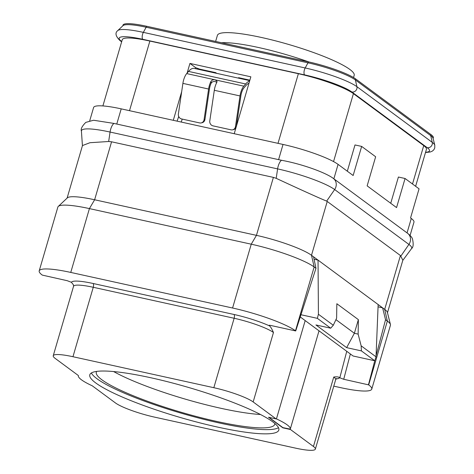 <?xml version="1.0" encoding="UTF-8"?>
<svg xmlns="http://www.w3.org/2000/svg" width="474" height="474" viewBox="0 0 474 474"><rect width="100%" height="100%" fill="white"/><g stroke="black" fill="none" stroke-linecap="round" stroke-linejoin="round"><path stroke-width="0.71" d="M410.081 235.448L413.968 222.152A44.467 7.033 -163.7 0 0 411.272 218.467L410.555 217.939L419.063 188.836L405.069 178.497L396.56 207.594L367.143 185.855L375.651 156.758L361.656 146.413L353.148 175.51L338.081 164.377A44.467 7.033 -163.7 0 0 283.031 144.446L121.208 108.86A44.467 7.033 -163.7 0 0 93.597 107.515L89.728 120.746M347.318 171.203L354.99 144.949L361.656 146.413M102.894 105.927L122.262 39.703A44.467 7.033 16.3 0 1 149.873 41.048L298.371 73.707A44.467 7.033 16.3 0 1 353.42 93.633L423.738 145.601A44.467 7.033 16.3 0 1 426.44 149.292L415.621 186.294M390.73 203.287L398.403 177.033L405.069 178.497M234.221 133.715L250.859 76.818L189.932 63.421L195.715 67.687L199.655 69.121L215.747 72.658L215.587 73.109M173.294 120.313L181.672 91.672M187.1 73.12L189.932 63.421M122.784 25.857L122.997 25.122A38.116 6.026 16.3 0 1 146.667 26.271L308.491 61.863A38.116 6.026 16.3 0 1 355.672 78.945L431.02 134.622A38.116 6.026 16.3 0 1 433.331 137.786L433.118 138.521M146.667 26.271L143.367 32.374A41.783 6.606 16.3 0 0 117.765 30.579L123.021 25.632A38.116 6.026 16.3 0 1 146.371 27.273L308.195 62.864A38.116 6.026 16.3 0 1 355.382 79.946L430.724 135.629A38.116 6.026 16.3 0 1 433.04 138.207L434.8 145.204A41.783 6.606 16.3 0 0 432.258 142.372A4.236 3.839 126.5 0 1 427.204 147.669A38.116 6.026 16.3 0 1 425.569 152.261M221.536 42.737A71.254 11.269 16.3 0 1 258.715 47.554A71.254 11.269 -163.7 0 1 308.847 61.94M353.545 77.54L354.185 75.36A71.254 11.269 -163.7 0 0 261.648 37.517A71.254 11.269 16.3 0 0 217.406 35.366L215.629 41.439M216.683 73.352L215.747 72.658M238.434 78.133L238.594 77.683L249.875 80.165M249.62 81.042A21.176 8.271 102.4 0 0 245.651 83.975L243.814 86.15A10.588 4.136 102.4 0 0 240.01 95.938L235.489 126.54L236.366 126.351L240.887 95.748A8.473 3.306 -77.6 0 1 243.926 87.921L245.769 85.741A19.055 7.442 -77.6 0 1 248.98 83.223M249.745 80.621L194.002 68.369A21.176 8.271 102.4 0 0 188.539 71.414L186.697 73.589A10.588 4.136 102.4 0 0 182.899 83.377L178.378 113.979A4.236 3.839 -102.2 0 0 181.572 118.95L199.661 122.926A4.236 3.839 -102.2 0 0 201.166 122.932A4.236 3.839 -102.2 0 0 204.075 119.632L208.601 89.029A10.588 4.136 -77.6 0 1 211.048 81.279C212.002 79.976 213.401 79.508 215.255 79.869L217.056 81.41L216.76 82.535A10.588 4.136 102.4 0 0 214.313 90.285L209.786 120.888A4.236 3.839 -102.2 0 0 212.986 125.859L231.069 129.835A4.236 3.839 -102.2 0 0 232.58 129.84A4.236 3.839 -102.2 0 0 235.489 126.54M216.831 82.387L215.374 81.641C213.496 81.255 212.097 81.759 211.167 83.157A8.473 3.306 102.4 0 0 209.472 88.839L204.952 119.442A4.236 3.839 77.8 0 1 202.043 122.742L201.166 122.932M236.046 127.465A4.236 3.839 77.8 0 1 233.451 129.651L232.58 129.84M113.63 371.557A92.957 14.7 -163.7 0 0 220.902 408.292A92.957 14.7 16.3 0 0 260.481 414.501M274.849 423.501A92.957 14.7 16.3 0 1 274.754 424.313A92.957 14.7 16.3 0 1 217.039 421.505A92.957 14.7 -163.7 0 1 96.311 372.131A92.957 14.7 -163.7 0 1 96.672 371.397M91.358 372.973A98.462 15.571 -163.7 0 0 218.899 422.885A98.462 15.571 16.3 0 0 278.481 427.69M150.933 377.778A98.462 15.571 -163.7 0 0 89.799 374.804A98.462 15.571 -163.7 0 0 217.667 427.098A98.462 15.571 -163.7 0 0 278.807 430.072A98.462 15.571 -163.7 0 0 150.933 377.778M268.509 417.233L276.123 418.909L253.163 401.94A31.764 5.024 -163.7 0 0 213.839 387.702L72.96 356.721A31.764 5.024 -163.7 0 0 53.236 355.761A31.764 5.024 -163.7 0 0 55.168 358.391L78.382 375.55A51.346 8.123 -163.7 0 0 78.382 375.568A51.346 8.123 -163.7 0 0 92.223 385.783L115.443 402.941A31.764 5.024 -163.7 0 0 154.761 417.173L295.646 448.155A31.764 5.024 -163.7 0 0 315.364 449.115A31.764 5.024 -163.7 0 0 313.438 446.484L290.473 429.515L282.86 427.838L268.509 417.233M268.977 417.339L282.919 427.637L290.278 429.124A51.346 8.123 -163.7 0 0 290.284 429.106A51.346 8.123 -163.7 0 0 276.437 418.898L276.123 418.909M268.989 325.413L269.416 325.845C270.405 326.408 271.756 328.624 273.468 332.505A31.764 5.024 -163.7 0 0 234.144 318.267L93.265 287.285A31.764 5.024 -163.7 0 0 73.541 286.326L53.236 355.761M305.185 320.59L276.437 418.898M387.477 312.751L402.847 260.19L400.429 255.539L327.238 201.45L311.495 255.285A44.467 7.033 -163.7 0 0 256.446 235.353L251.244 244.193L232.58 308.017L70.756 272.426A50.819 8.04 16.3 0 0 39.2 270.891A50.819 8.04 16.3 0 0 42.287 275.104L67.255 280.709L71.42 282.303L73.44 284.844L73.541 286.326M290.284 429.106L319.026 330.822L290.289 429.089M336.576 378.477L335.669 379.68A31.764 5.024 -163.7 0 0 333.743 377.049C336.712 376.629 338.649 376.836 339.556 377.683L343.721 379.277L368.683 384.882A50.819 8.04 16.3 0 1 371.77 389.095A50.819 8.04 16.3 0 1 340.214 387.56L333.779 386.144M269.309 325.294L269.185 325.679C268.663 325.217 269.256 325.164 270.962 325.508L295.711 330.953L315.968 268.308L313.569 256.813L384.687 309.374L387.347 321.058A50.819 8.04 16.3 0 1 390.434 324.5A50.819 8.04 16.3 0 1 390.434 325.271L371.77 389.095M314.072 259.248L318.036 260.113L318.421 314.25L317.349 318.338L300.954 314.73M39.2 270.891L57.864 207.067A50.819 8.04 16.3 0 1 58.284 206.415A50.819 8.04 16.3 0 1 89.42 208.601L251.244 244.193A50.819 8.04 16.3 0 1 314.155 266.969L311.495 255.285L313.569 256.813M327.238 201.45L326.651 201.118C318.279 197.717 295.592 187.343 276.206 178.337L273.397 177.389L111.574 141.797L108.67 141.495L89.947 142.715L82.476 145.548L67.101 198.108M111.574 141.797L94.622 199.767L256.446 235.353L273.397 177.389M70.756 272.426L89.42 208.601L94.622 199.767A44.467 7.033 -163.7 0 0 67.379 197.854L58.284 206.415M390.434 324.5L387.388 312.384A44.467 7.033 -163.7 0 0 384.687 309.374L400.429 255.539M400.921 256.007L408.908 244.43A8.473 7.679 -53.5 0 0 407.593 233.297A8.473 7.679 -53.5 0 0 407.563 233.279L333.323 178.414C325.626 172.566 301.908 163.963 281.491 160.271L113.956 123.424L93.574 120.242L85.812 122.381C82.043 126.161 80.58 129.064 81.415 131.085A46.073 7.288 -163.7 0 1 110.069 132.05A8.473 3.306 -77.6 0 1 113.956 123.424M402.787 260.404L411.515 248.637C413.322 247.351 413.648 244.104 412.475 238.896C412.036 237.415 410.407 235.548 407.593 233.297L333.299 178.396A8.473 7.679 -53.5 0 0 333.299 178.396A8.473 7.679 -53.5 0 1 334.644 189.547A46.073 7.288 -163.7 0 0 277.604 168.892L110.069 132.05L108.67 141.495M232.58 308.017A50.819 8.04 16.3 0 1 295.492 330.793L295.711 330.953M317.349 318.338L330.692 328.198L315.939 324.957L346.648 347.649L361.407 350.896L374.75 360.761L353.094 355.998L300.243 316.94M330.692 328.198L333.299 325.247L318.421 314.25M361.407 350.896L361.147 345.824L376.024 356.821L378.151 304.545M361.147 345.824L358.137 334.123L358.374 319.636L336.848 303.727L336.611 318.214L333.299 325.247M358.374 319.636L354.374 333.269L358.137 334.123M335.942 319.642L354.374 333.269L346.648 347.649M374.75 360.761L376.024 356.821M378.056 306.838L382.613 307.845L385.54 319.719L376.066 355.784M374.804 360.601L368.47 384.722M385.54 319.719L387.347 321.058L368.683 384.882M295.492 330.793L314.155 266.969L315.968 268.308M333.548 161.581L353.42 93.633M412.51 183.995L423.738 145.601M278.007 143.344L298.371 73.707M129.509 110.685L149.873 41.048M121.735 41.499L121.498 41.327A38.116 6.026 16.3 0 1 142.852 39.318L304.675 74.904A38.116 6.026 16.3 0 1 351.856 91.986L427.204 147.669M142.852 39.318A4.236 1.653 102.4 0 1 143.367 32.374L305.191 67.966A41.783 6.606 16.3 0 1 356.916 86.689L432.258 142.372L430.724 135.629L431.02 134.622M355.672 78.945L355.382 79.946L356.916 86.689A4.236 3.839 126.5 0 1 351.856 91.986M308.491 61.863L305.191 67.966A4.236 1.653 102.4 0 0 304.675 74.904M117.765 30.579C114.797 32.907 115.591 36.285 120.153 40.717A4.236 3.839 -53.5 0 0 121.498 41.327M199.655 69.121L199.495 69.571M182.247 119.098L181.216 122.055M188.539 71.414L245.651 83.975M211.048 81.279L211.167 83.157M186.697 73.589L243.814 86.15M182.899 83.377L208.601 89.029M204.952 119.442L204.075 119.632M214.313 90.285L240.01 95.938M253.163 401.94L273.468 332.505M213.839 387.702L234.144 318.267A3.176 1.238 -77.6 0 0 233.949 314.463L93.07 283.482A34.94 5.528 -163.7 0 0 71.42 282.303M72.96 356.721L93.265 287.285A3.176 1.238 -77.6 0 0 93.07 283.482M333.743 377.049L313.438 446.484M346.755 351.311L339.787 377.855M326.651 201.118L334.644 189.547L408.908 244.43A46.073 7.288 -163.7 0 1 411.515 248.637M276.206 178.337L277.604 168.892A8.473 3.306 -77.6 0 1 281.491 160.271M411.272 218.467L407.048 232.9M121.208 108.86L116.752 124.093M283.031 144.446L278.576 159.685M338.081 164.377L333.856 178.811M269.416 325.845A34.94 5.528 -163.7 0 0 233.949 314.463M336.102 378.868A34.94 5.528 -163.7 0 0 339.556 377.683M350.363 353.977L343.721 379.277M195.715 67.687L195.371 68.665M178.716 116.497L177.092 121.148M425.498 152.515L430.297 151.988L432.383 151.088L433.811 149.814L434.759 147.989L434.8 145.204M121.646 41.819L120.153 40.717M335.669 379.68L315.364 449.115M82.429 145.702L81.415 131.085"/></g></svg>
